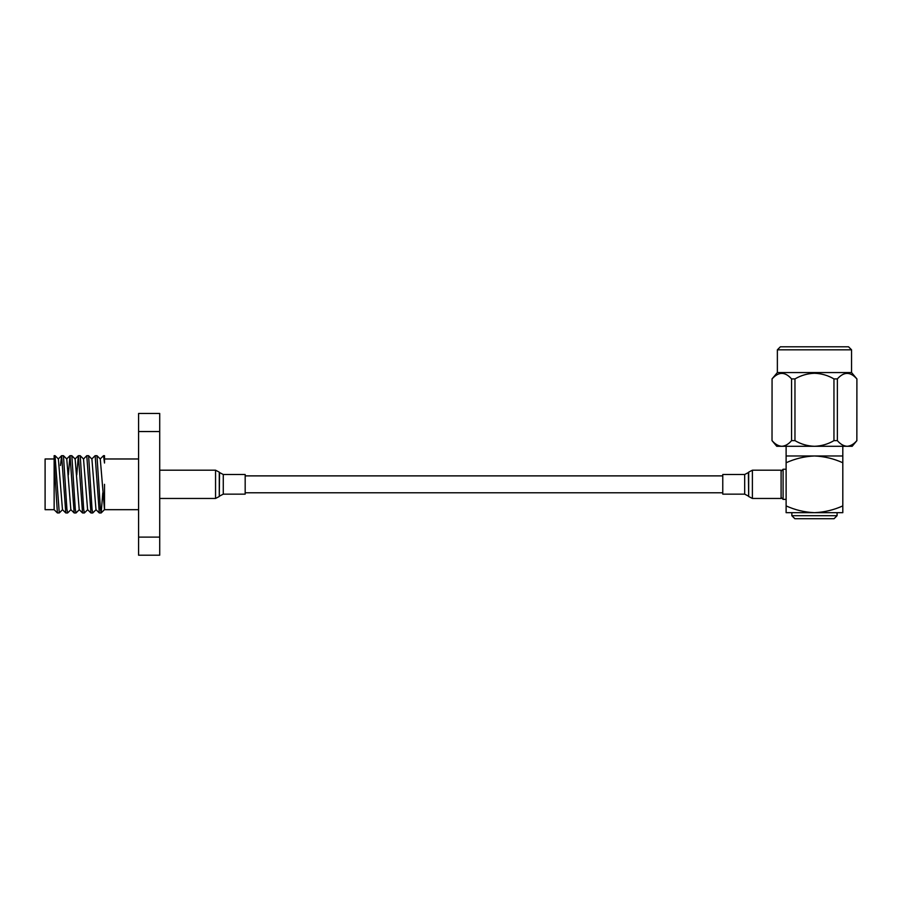 <?xml version="1.0" encoding="UTF-8"?>
<svg xmlns="http://www.w3.org/2000/svg" width="902" height="902" viewBox="0 0 902 902"><rect width="100%" height="100%" fill="white"/><g stroke="black" fill="none" stroke-linecap="round" stroke-linejoin="round"><path stroke-width="1.35" d="M752.392 470.201L752.392 498.456L781.098 498.456L781.098 470.201L752.392 470.201L748.671 472.152L748.671 496.495L748.401 472.547L744.68 474.497L722.773 474.497L722.773 494.149L744.68 494.149L744.68 474.497M781.098 471.239L783.094 469.243L783.094 499.404L786.116 499.404M837.079 515.696L834.068 518.706L794.854 518.706L791.843 515.696L837.079 515.696L837.079 512.674M786.116 446.287L786.116 462.76C795.181 458.656 804.64 456.389 814.461 455.972L842.806 455.972L842.806 505.898C833.741 510.002 824.281 512.257 814.461 512.674C804.561 512.246 795.113 509.991 786.116 505.898L786.116 512.674L842.806 512.674L842.806 505.898M777.366 349.818L780.377 346.796L848.545 346.796L851.556 349.818L777.366 349.818L777.366 372.56L851.556 372.56L856.9 378.919L856.855 440.638L856.9 378.919M772.067 378.919L772.022 440.638L772.067 378.919C778.584 371.568 785.09 371.568 791.561 378.919L791.561 440.638L794.966 440.638L794.966 378.919L791.561 378.919M794.966 440.638C800.987 444.167 807.482 446.05 814.461 446.287C821.44 446.05 827.935 444.167 833.955 440.638L837.36 440.638L837.36 378.919L833.955 378.919C827.923 375.39 821.429 373.507 814.461 373.27C807.459 373.518 800.965 375.401 794.966 378.919M786.116 455.972L814.461 455.972C824.36 456.401 833.809 458.667 842.806 462.76M786.116 462.76L786.116 505.898M837.36 440.638C840.371 444.167 843.618 446.05 847.113 446.287C850.597 446.05 853.844 444.167 856.855 440.638M856.855 378.919C850.383 371.568 843.889 371.568 837.36 378.919M772.067 440.638C775.077 444.167 778.325 446.05 781.808 446.287C785.304 446.05 788.551 444.167 791.561 440.638M833.955 378.919L833.955 440.638M856.9 440.638L852.164 446.287L776.757 446.287L772.022 440.638M245.175 481.6L245.175 494.149L223.268 494.149L223.268 474.497L245.175 474.497L245.175 481.6M54.143 461.689L57.401 512.945L59.273 512.945L55.033 455.679L54.143 455.679L54.143 509.675L45.1 509.675L45.1 458.971L54.143 458.971M76.76 474.903L78.339 455.702L80.222 455.702L83.525 459.005L86.772 455.679L88.599 455.702L91.79 459.005L95.093 455.702L96.976 455.702L100.415 509.134L101.171 512.945L102.794 492.875M95.15 455.679L99.288 512.945L101.114 512.979M88.599 455.702L92.038 509.134L92.737 512.979L96.097 509.641M86.772 455.679L90.955 512.979L87.595 509.641L83.525 459.005M80.222 455.702L83.66 509.134L84.36 512.979L87.719 509.641M78.395 455.679L82.533 512.945L84.36 512.979M68.383 474.903L69.961 455.702L71.844 455.702L75.283 509.134L75.982 512.979L79.342 509.641M70.018 455.679L74.156 512.945L75.982 512.979M60.49 465.477L61.584 455.702L63.467 455.702L66.906 509.134L67.605 512.979L70.965 509.641M61.64 455.679L65.778 512.945L67.605 512.979M100.167 459.005L103.527 455.679L104.508 463.03L104.508 455.679L103.527 455.679M138.592 537.107L159.71 537.107L159.71 555.204L138.592 555.204L138.592 413.454L159.71 413.454L159.71 431.551L138.592 431.551M104.508 484.329L104.508 509.596M96.976 455.702L100.28 459.005L104.508 509.72M159.71 537.107L159.71 431.551M55.09 455.702L58.393 459.005L62.463 509.641L65.778 512.945M63.467 455.702L66.771 459.005L70.841 509.641L74.156 512.945M71.844 455.702L75.148 459.005L79.218 509.641L82.533 512.945M91.903 459.005L95.973 509.641L99.288 512.945M223.268 474.497L219.547 472.547L219.276 496.495L219.276 472.152L215.555 470.201L215.555 498.456L219.276 496.495M245.175 492.774L722.773 492.774M245.175 475.884L722.773 475.884M752.392 498.456L748.671 496.495M748.401 496.1L744.68 494.149M781.098 497.408L783.094 499.404M842.806 446.287L842.806 455.972M777.366 372.56L772.022 378.919M851.556 349.818L851.556 372.56M791.843 515.696L791.843 512.674M783.094 469.243L786.116 469.243M159.71 498.456L215.555 498.456M219.547 496.1L223.268 494.149M159.71 470.201L215.555 470.201M138.592 509.675L104.508 509.675M92.737 512.979L90.955 512.979M138.592 458.971L104.508 458.971M57.401 512.945L54.143 509.709M61.584 455.702L58.28 459.005M69.961 455.702L66.658 459.005M78.339 455.702L75.035 459.005M101.171 512.945L104.474 509.641M59.273 512.945L62.588 509.641"/></g></svg>
